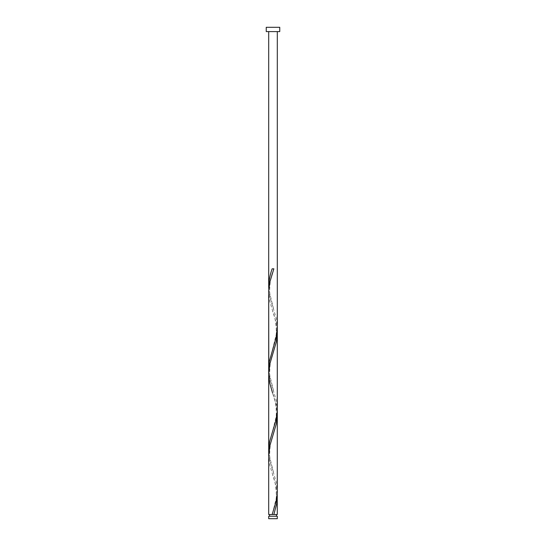 <?xml version="1.0" encoding="UTF-8"?>
<svg xmlns="http://www.w3.org/2000/svg" width="546" height="546" viewBox="0 0 546 546"><rect width="100%" height="100%" fill="white"/><g stroke="black" fill="none" stroke-linecap="round" stroke-linejoin="round"><path stroke-width="0.41" stroke-dasharray="2.73 2.05" d="M269.56 516.236L276.44 516.236L269.56 516.236M273 514.516L276.44 514.516L273 514.516M277.3 514.516L268.7 514.516M277.211 494.041L275.518 484.343L269.738 464.946L268.7 455.698M268.789 453.091L270.482 462.79L276.262 482.186L277.3 491.427M277.3 414.748L276.058 404.593L272.57 392.97C275.341 399.522 276.556 407.316 276.215 416.345L272.57 431.306M277.211 330.241L275.518 320.543L269.738 301.146L268.7 291.898M268.789 289.291L270.482 298.99L276.262 318.386L277.3 327.627M268.789 371.191L270.482 380.89L276.262 400.286L277.3 409.527M268.7 31.6L277.3 31.6L268.7 31.6M266.243 31.6L279.757 31.6M266.243 27.3L279.757 27.3M277.3 516.236L268.7 516.236M268.7 518.7L277.3 518.7M273.853 268.816L272.147 268.816M273.43 308.456L269.785 293.495C269.444 284.466 270.659 276.672 273.43 270.12M272.57 349.406L276.215 334.445C276.556 325.416 275.341 317.622 272.57 311.07M273.43 390.356L269.785 375.395C269.444 366.366 270.659 358.572 273.43 352.02M273.43 472.256L269.785 457.295C269.444 448.266 270.659 440.472 273.43 433.92M272.57 513.206L276.215 498.245C276.556 489.216 275.341 481.422 272.57 474.87"/><path stroke-width="0.82" d="M277.3 518.7L268.7 518.7L268.7 516.236L277.3 516.236L277.3 518.7M276.44 516.236L276.44 514.516M269.56 516.236L269.56 514.516M279.757 31.6L266.243 31.6L266.243 27.3L279.757 27.3L279.757 31.6M272.147 514.516L276.058 501.583L277.272 492.963L277.3 414.748L276.262 423.996L269.942 445.543L268.7 455.698L268.7 514.516L277.3 514.516L277.211 494.041M273.853 514.516L276.679 503.74L277.3 496.648M268.7 455.698L268.7 368.577L269.321 361.493L276.058 337.783L277.3 327.627L277.272 411.063L276.058 419.683L269.738 441.236L268.796 447.7L268.789 453.091M272.57 392.97L269.738 383.046L268.7 373.798L268.7 450.477L268.728 290.37L269.942 281.743L273.853 268.816L272.147 268.816C269.997 274.768 268.85 280.726 268.7 286.677L268.789 289.291M268.789 371.191L268.7 291.898L268.7 373.798L269.942 363.643L276.262 342.096L277.204 335.626L277.211 330.241M268.7 286.677L268.7 31.6M277.3 414.748L277.3 332.848M277.3 327.627L277.3 31.6"/></g></svg>
